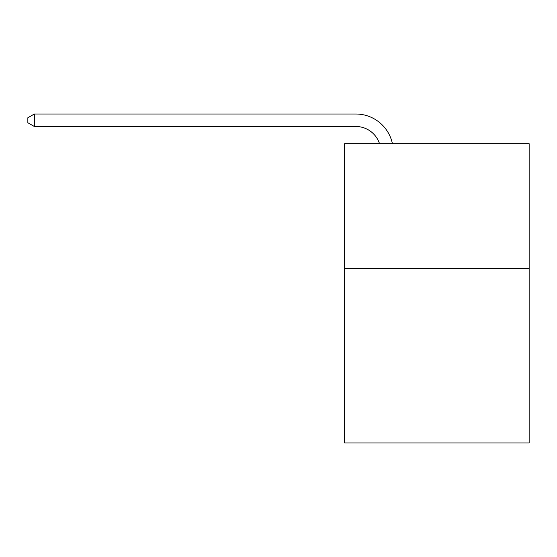 <?xml version="1.0" encoding="UTF-8"?>
<svg xmlns="http://www.w3.org/2000/svg" width="557" height="557" viewBox="0 0 557 557"><rect width="100%" height="100%" fill="white"/><g stroke="black" fill="none" stroke-linecap="round" stroke-linejoin="round"><path stroke-width="0.84" d="M529.15 268.397L529.15 442.982L344.595 442.982L344.595 143.699L529.15 143.699L529.15 268.397L344.595 268.397M379.526 143.699A24.94 24.94 -36.6 0 0 355.812 126.488L34.332 126.488L27.85 122.749L27.85 117.757L34.332 114.018L355.812 114.018A37.41 37.41 143.4 0 1 392.42 143.699M34.332 114.018L34.332 126.488"/></g></svg>
